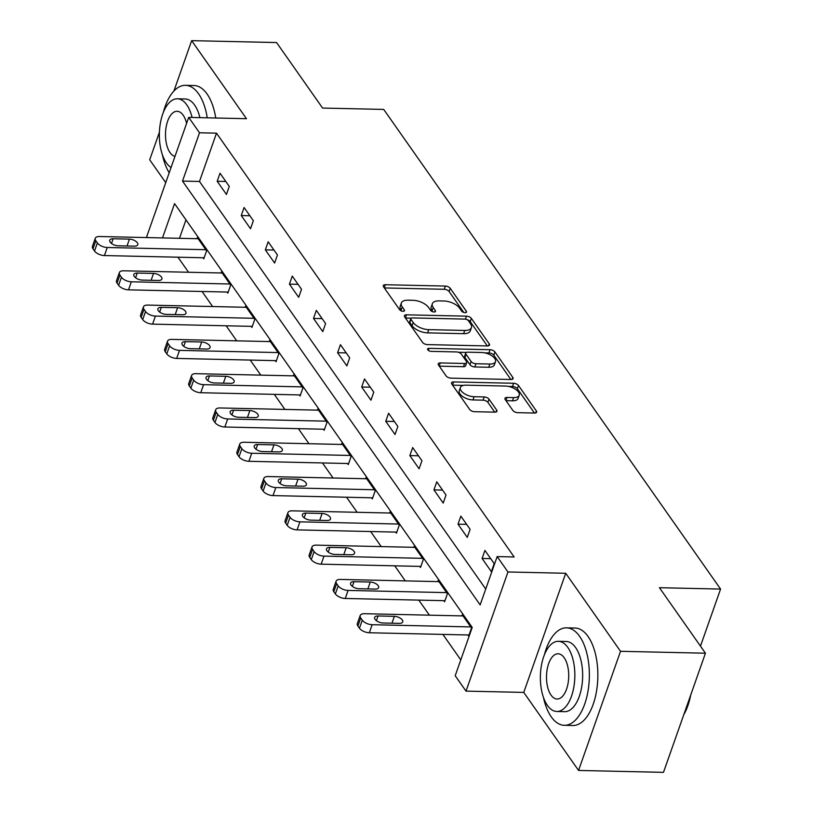 <?xml version="1.0" encoding="UTF-8"?>
<svg xmlns="http://www.w3.org/2000/svg" width="813" height="813" viewBox="0 0 813 813"><rect width="100%" height="100%" fill="white"/><g stroke="black" fill="none" stroke-linecap="round" stroke-linejoin="round"><path stroke-width="1.22" d="M465.046 312.68A2.683 1.291 19.4 0 0 466.51 312.06A2.683 1.291 19.4 0 0 466.316 311.216L450.219 288.3A3.831 1.85 19.4 0 0 445.361 286.064L385.352 284.723A3.831 1.85 19.4 0 0 383.258 285.607A3.831 1.85 19.4 0 0 383.533 286.806L399.63 309.733A2.683 1.291 19.4 0 0 403.024 311.288A2.683 1.291 19.4 0 0 404.498 310.668A2.683 1.291 19.4 0 0 404.295 309.834L402.211 306.867A12.246 5.915 19.4 0 1 401.327 303.036A12.246 5.915 19.4 0 1 408.035 300.2L413.034 300.312A12.246 5.915 19.4 0 1 428.553 307.456L430.636 310.424A2.683 1.291 19.4 0 0 434.03 311.989A2.683 1.291 19.4 0 0 435.504 311.369A2.683 1.291 19.4 0 0 435.311 310.525L433.227 307.558A12.246 5.915 19.4 0 1 432.343 303.727A12.246 5.915 19.4 0 1 439.04 300.891L444.04 301.003A12.246 5.915 19.4 0 1 459.558 308.147L461.652 311.115A2.683 1.291 19.4 0 0 465.046 312.68M512.851 410.433A3.831 1.85 19.4 0 0 517.708 412.669L534.548 413.045A3.831 1.85 19.4 0 0 536.641 412.15A3.831 1.85 19.4 0 0 536.356 410.961L518.481 385.494A3.831 1.85 19.4 0 0 513.633 383.269L453.613 381.927A3.831 1.85 19.4 0 0 451.52 382.811A3.831 1.85 19.4 0 0 451.794 384.01L469.68 409.467A3.831 1.85 19.4 0 0 474.528 411.703L494.863 412.15A3.831 1.85 19.4 0 0 496.956 411.266A3.831 1.85 19.4 0 0 496.682 410.067L489.03 399.173A3.831 1.85 19.4 0 0 484.182 396.947L474.101 396.714A10.244 4.949 19.4 0 1 464.06 393.472A10.244 4.949 19.4 0 1 460.382 387.547A10.244 4.949 19.4 0 1 465.991 385.169L505.503 386.053A10.244 4.949 19.4 0 1 515.533 389.305A10.244 4.949 19.4 0 1 519.212 395.23A10.244 4.949 19.4 0 1 513.603 397.598L507.017 397.455A3.831 1.85 19.4 0 0 504.924 398.34A3.831 1.85 19.4 0 0 505.198 399.539L512.851 410.433M705.44 653.205L663.479 772.35L578.561 770.45L620.522 651.304L705.44 653.205L659.434 587.697L720.572 589.069L383.716 109.42L322.578 108.058L276.572 42.55L191.655 40.65L246.461 118.688L188.707 117.397L199.52 132.783L216.502 133.159L514.141 556.966L497.16 556.59L507.973 571.976L466.012 691.121L455.199 675.735L472.211 627.433L174.571 203.626L162.488 237.914M620.522 651.304L565.716 573.267L507.973 571.976M487.414 345.942A3.831 1.85 19.4 0 0 489.507 345.047A3.831 1.85 19.4 0 0 489.233 343.858L471.357 318.391A3.831 1.85 19.4 0 0 466.499 316.166L406.49 314.824A3.831 1.85 19.4 0 0 404.396 315.708A3.831 1.85 19.4 0 0 404.671 316.907L422.547 342.364A3.831 1.85 19.4 0 0 427.404 344.6L487.414 345.942M494.914 351.948L512.8 377.405A3.831 1.85 19.4 0 1 513.074 378.604A3.831 1.85 19.4 0 1 510.981 379.488L450.961 378.147A3.831 1.85 19.4 0 1 446.113 375.911L438.461 365.017A3.831 1.85 19.4 0 1 438.187 363.818A3.831 1.85 19.4 0 1 440.28 362.933L464.619 363.482A3.831 1.85 19.4 0 0 466.713 362.598A3.831 1.85 19.4 0 0 466.438 361.399L461.367 354.173A3.831 1.85 19.4 0 0 456.51 351.938L431.175 351.368A2.683 1.291 19.4 0 1 428.553 350.525A2.683 1.291 19.4 0 1 427.587 348.97A2.683 1.291 19.4 0 1 429.051 348.35L490.066 349.712A3.831 1.85 19.4 0 1 494.914 351.948L493.786 355.169L510.859 379.488M191.655 40.65L173.911 91.036M159.419 132.184L149.694 159.795L165.74 182.64M700.471 646.142L720.572 589.069M216.502 133.159L199.49 181.462L485.737 589.039M217.183 181.269L226.441 194.449L229.276 186.401L220.018 173.21L217.183 181.269L225.801 181.451M241.258 215.557L250.526 228.748L253.361 220.689L244.093 207.508L241.258 215.557L249.886 215.75M265.343 249.845L274.611 263.036L277.446 254.987L268.178 241.796L265.343 249.845L273.971 250.038M289.428 284.133L298.686 297.324L301.521 289.276L292.263 276.085L289.428 284.133L298.056 284.326M313.513 318.432L322.771 331.623L325.606 323.564L316.348 310.383L313.513 318.432L322.131 318.625M337.598 352.72L346.856 365.911L349.692 357.862L340.434 344.671L337.598 352.72L346.216 352.913M361.673 387.008L370.941 400.199L373.777 392.151L364.509 378.96L361.673 387.008L370.301 387.201M385.758 421.307L395.027 434.498L397.862 426.439L388.594 413.258L385.758 421.307L394.386 421.5M409.843 455.595L419.102 468.786L421.937 460.737L412.679 447.546L409.843 455.595L418.471 455.788M433.929 489.883L443.187 503.074L446.022 495.026L436.764 481.835L433.929 489.883L442.546 490.076M458.014 524.182L467.272 537.373L470.107 529.314L460.849 516.133L458.014 524.182L466.632 524.375M482.089 558.47L491.357 571.661L494.192 563.612L484.924 550.421L482.089 558.47L490.717 558.663M177.976 257.193L188.555 272.253M202.061 291.491L212.64 306.542M226.146 325.779L236.715 340.84M250.231 360.068L260.8 375.128M274.306 394.366L284.885 409.417M298.391 428.654L308.97 443.715M322.476 462.943L333.056 478.003M346.562 497.241L357.131 512.292M370.647 531.529L381.216 546.59M394.732 565.818L405.301 580.878M418.807 600.116L429.386 615.167M442.892 634.404L460.788 659.882M185.974 219.856L179.48 238.3M202.986 257.762L203.758 258.859L206.593 250.8L197.335 237.62L196.959 238.687M227.071 292.05L227.843 293.147L230.679 285.099L221.421 271.908L221.034 272.985M251.156 326.338L251.928 327.436L254.764 319.387L245.496 306.196L245.12 307.273M275.241 360.626L276.014 361.734L278.849 353.675L269.581 340.495L269.205 341.562M299.326 394.925L300.099 396.022L302.924 387.974L293.666 374.783L293.29 375.86M323.401 429.213L324.174 430.311L327.009 422.262L317.751 409.071L317.375 410.148M347.486 463.501L348.259 464.609L351.094 456.55L341.836 443.37L341.45 444.437M371.571 497.8L372.344 498.897L375.179 490.849L365.911 477.658L365.535 478.735M395.657 532.088L396.429 533.186L399.264 525.137L389.996 511.946L389.62 513.023M419.742 566.376L420.514 567.484L423.349 559.425L414.081 546.245L413.705 547.312M443.817 600.675L444.589 601.772L447.424 593.724L438.166 580.533L437.79 581.61M467.902 634.963L468.674 636.061L471.51 628.012L462.251 614.821L461.865 615.898M565.716 573.267L523.755 692.412L578.561 770.45M523.755 692.412L466.012 691.121M147.488 237.579L146.757 236.542L188.707 117.397M199.52 132.783L182.508 181.086L480.148 604.892L497.16 556.59M199.49 181.462L182.508 181.086M432.343 303.727L431.205 306.948A12.246 5.915 19.4 0 0 432.089 310.779L433.227 307.558M432.79 311.775L432.089 310.779M401.327 303.036L400.199 306.257A12.246 5.915 19.4 0 0 401.083 310.088L402.211 306.867M401.785 311.084L401.083 310.088M463.796 312.466L449.081 291.511A3.831 1.85 19.4 0 0 444.233 289.286L384.336 287.944M411.124 318.168L405.474 318.046M487.302 345.932L470.219 321.613A3.831 1.85 19.4 0 0 467.089 319.661M468.349 320.668A2.683 1.291 19.4 0 0 464.955 319.103L412.282 317.924A2.683 1.291 19.4 0 0 410.809 318.544A2.683 1.291 19.4 0 0 411.002 319.377L413.207 322.507A12.246 5.915 19.4 0 0 428.725 329.651L464.731 330.454A12.246 5.915 19.4 0 0 471.438 327.619A12.246 5.915 19.4 0 0 470.554 323.798L468.349 320.668M410.809 318.544L409.681 321.765A2.683 1.291 19.4 0 0 409.874 322.598L411.002 319.377M471.438 327.619L470.3 330.84A12.246 5.915 19.4 0 1 463.593 333.676L427.587 332.873A12.246 5.915 19.4 0 1 412.069 325.728L409.874 322.598M439.264 366.155L463.491 366.704A3.831 1.85 19.4 0 0 465.585 365.809L466.713 362.598M458.339 352.253L466.408 352.436M484.69 352.842L488.938 352.933L490.066 349.712M489.873 364.041A10.244 4.949 19.4 0 0 495.483 361.673A10.244 4.949 19.4 0 0 491.804 355.748A10.244 4.949 19.4 0 0 481.774 352.507L467.851 352.192A3.831 1.85 19.4 0 0 465.758 353.076A3.831 1.85 19.4 0 0 466.032 354.275L471.103 361.5A3.831 1.85 19.4 0 0 475.961 363.736L489.873 364.041L488.745 367.263A10.244 4.949 19.4 0 0 494.345 364.895L495.483 361.673M465.758 353.076L464.619 356.297A3.831 1.85 19.4 0 0 464.894 357.496L466.032 354.275M488.745 367.263L474.822 366.958A3.831 1.85 19.4 0 1 469.975 364.722L464.894 357.496M493.786 355.169A3.831 1.85 19.4 0 0 488.938 352.933M519.212 395.23L518.074 398.451A10.244 4.949 19.4 0 1 512.475 400.819L506.001 400.677M460.382 387.547L459.254 390.768A10.244 4.949 19.4 0 0 462.932 396.693A10.244 4.949 19.4 0 0 472.963 399.935L474.101 396.714M494.751 412.15L487.902 402.394A3.831 1.85 19.4 0 0 483.044 400.159L472.963 399.935M534.426 413.034L517.342 388.716A3.831 1.85 19.4 0 0 512.495 386.49L508.42 386.399M463.461 385.392L452.597 385.149M205.821 249.703L107.255 247.498A7.795 3.77 19.4 0 1 97.367 242.955L95.822 240.75A7.795 3.77 19.4 0 1 95.263 238.321A7.795 3.77 19.4 0 1 99.532 236.512L198.108 238.717M204.134 257.782L104.42 255.556A7.795 3.77 -160.6 0 1 94.532 251.004L92.987 248.808A7.795 3.77 -160.6 0 1 92.428 246.369L95.263 238.321M118.088 245.8L134.389 246.156A6.24 3.018 19.4 0 0 137.804 244.713A6.24 3.018 19.4 0 0 135.568 241.105A6.24 3.018 19.4 0 0 129.45 239.124L113.149 238.758A6.24 3.018 19.4 0 0 109.735 240.211A6.24 3.018 19.4 0 0 111.981 243.819A6.24 3.018 19.4 0 0 118.088 245.8M207.244 117.804A48.75 23.923 -88.7 0 0 198.585 93.81A48.75 23.923 -88.7 0 0 185.506 85.335A48.75 23.923 -88.7 0 0 163.342 112.397M162.397 154.775A48.75 23.923 -88.7 0 0 169.206 172.773M215.74 117.997A48.75 23.923 -88.7 0 0 207.081 94.003A48.75 23.923 -88.7 0 0 193.992 85.528L185.506 85.335M192.102 117.468A35.101 17.225 -88.7 0 0 186.807 104.907A35.101 17.225 -88.7 0 0 177.386 98.8L185.191 98.983A35.101 17.225 91.3 0 1 194.622 105.09A35.101 17.225 91.3 0 1 199.917 117.641M177.386 98.8A35.101 17.225 -88.7 0 0 160.344 123.352A35.101 17.225 -88.7 0 0 166.391 162.874A35.101 17.225 -88.7 0 0 171.065 167.498M186.604 123.373A22.622 11.097 -88.7 0 0 183.179 115.212A22.622 11.097 -88.7 0 0 177.102 111.279A22.622 11.097 -88.7 0 0 166.126 127.102A22.622 11.097 -88.7 0 0 170.019 152.57A22.622 11.097 -88.7 0 0 174.988 156.37M543.409 697.28A48.75 23.923 -88.7 0 0 551.244 716.832A48.75 23.923 -88.7 0 0 564.334 725.308A48.75 23.923 -88.7 0 0 587.992 691.213A48.75 23.923 -88.7 0 0 579.598 636.325A48.75 23.923 -88.7 0 0 566.509 627.839A48.75 23.923 -88.7 0 0 544.354 654.912M564.334 725.308L572.819 725.501A48.75 23.923 -88.7 0 0 596.488 691.406A48.75 23.923 -88.7 0 0 588.084 636.518A48.75 23.923 -88.7 0 0 575.004 628.032L566.509 627.839M558.389 641.315L566.204 641.487A35.101 17.225 91.3 0 1 575.624 647.595A35.101 17.225 91.3 0 1 581.671 687.117A35.101 17.225 91.3 0 1 564.639 711.67L556.824 711.487A35.101 17.225 -88.7 0 0 573.866 686.944A35.101 17.225 -88.7 0 0 567.809 647.422A35.101 17.225 -88.7 0 0 558.389 641.315A35.101 17.225 -88.7 0 0 541.346 665.867A35.101 17.225 -88.7 0 0 547.403 705.389A35.101 17.225 -88.7 0 0 556.824 711.487M551.031 695.085A22.622 11.097 -88.7 0 0 557.098 699.017A22.622 11.097 -88.7 0 0 568.084 683.194A22.622 11.097 -88.7 0 0 564.181 657.727A22.622 11.097 -88.7 0 0 558.114 653.794A22.622 11.097 -88.7 0 0 547.129 669.617A22.622 11.097 -88.7 0 0 551.031 695.085M684.099 713.804A48.75 23.923 -88.7 0 0 689.729 697.798M690.725 694.963A47.571 23.353 91.3 0 1 683.763 714.739M229.906 284.001L131.33 281.796A7.795 3.77 19.4 0 1 121.452 277.243L119.907 275.048A7.795 3.77 19.4 0 1 119.348 272.609A7.795 3.77 19.4 0 1 123.617 270.8L222.193 273.005M228.219 292.07L128.495 289.845A7.795 3.77 -160.6 0 1 118.617 285.292L117.072 283.097A7.795 3.77 -160.6 0 1 116.513 280.658L119.348 272.609M142.173 280.089L158.474 280.455A6.24 3.018 19.4 0 0 161.889 279.011A6.24 3.018 19.4 0 0 159.653 275.394A6.24 3.018 19.4 0 0 153.535 273.422L137.234 273.056A6.24 3.018 19.4 0 0 133.82 274.499A6.24 3.018 19.4 0 0 136.056 278.107A6.24 3.018 19.4 0 0 142.173 280.089M253.991 318.29L155.415 316.084A7.795 3.77 19.4 0 1 145.537 311.531L143.992 309.336A7.795 3.77 19.4 0 1 143.434 306.897A7.795 3.77 19.4 0 1 147.702 305.088L246.268 307.294M252.304 326.369L152.58 324.133A7.795 3.77 -160.6 0 1 142.702 319.59L141.157 317.385A7.795 3.77 -160.6 0 1 140.598 314.946L143.434 306.897M166.258 314.377L182.559 314.743A6.24 3.018 19.4 0 0 185.974 313.3A6.24 3.018 19.4 0 0 183.728 309.682A6.24 3.018 19.4 0 0 177.62 307.71L161.32 307.344A6.24 3.018 19.4 0 0 157.905 308.788A6.24 3.018 19.4 0 0 160.141 312.405A6.24 3.018 19.4 0 0 166.258 314.377M278.076 352.578L179.5 350.373A7.795 3.77 19.4 0 1 169.622 345.83L168.078 343.625A7.795 3.77 19.4 0 1 167.508 341.196A7.795 3.77 19.4 0 1 171.777 339.387L270.353 341.592M276.39 360.657L176.665 358.421A7.795 3.77 -160.6 0 1 166.787 353.879L165.242 351.683A7.795 3.77 -160.6 0 1 164.673 349.244L167.508 341.196M190.344 348.675L206.644 349.031A6.24 3.018 19.4 0 0 210.059 347.588A6.24 3.018 19.4 0 0 207.813 343.98A6.24 3.018 19.4 0 0 201.705 341.999L185.394 341.633A6.24 3.018 19.4 0 0 181.98 343.086A6.24 3.018 19.4 0 0 184.226 346.694A6.24 3.018 19.4 0 0 190.344 348.675M302.162 386.876L203.585 384.671A7.795 3.77 19.4 0 1 193.697 380.118L192.163 377.923A7.795 3.77 19.4 0 1 191.594 375.484A7.795 3.77 19.4 0 1 195.862 373.675L294.438 375.88M300.475 394.945L200.75 392.72A7.795 3.77 -160.6 0 1 190.862 388.167L189.327 385.972A7.795 3.77 -160.6 0 1 188.758 383.533L191.594 375.484M214.419 382.964L230.729 383.33A6.24 3.018 19.4 0 0 234.144 381.886A6.24 3.018 19.4 0 0 231.898 378.269A6.24 3.018 19.4 0 0 225.79 376.297L209.48 375.931A6.24 3.018 19.4 0 0 206.065 377.374A6.24 3.018 19.4 0 0 208.311 380.982A6.24 3.018 19.4 0 0 214.419 382.964M326.237 421.164L227.67 418.959A7.795 3.77 19.4 0 1 217.782 414.406L216.238 412.211A7.795 3.77 19.4 0 1 215.679 409.772A7.795 3.77 19.4 0 1 219.947 407.963L318.523 410.169M324.56 429.244L224.835 427.008A7.795 3.77 -160.6 0 1 214.947 422.465L213.402 420.26A7.795 3.77 -160.6 0 1 212.843 417.821L215.679 409.772M238.504 417.252L254.804 417.618A6.24 3.018 19.4 0 0 258.229 416.175A6.24 3.018 19.4 0 0 255.983 412.557A6.24 3.018 19.4 0 0 249.865 410.585L233.565 410.219A6.24 3.018 19.4 0 0 230.15 411.663A6.24 3.018 19.4 0 0 232.396 415.28A6.24 3.018 19.4 0 0 238.504 417.252M350.322 455.453L251.745 453.248A7.795 3.77 19.4 0 1 241.868 448.705L240.323 446.5A7.795 3.77 19.4 0 1 239.764 444.061A7.795 3.77 19.4 0 1 244.032 442.262L342.608 444.467M348.635 463.532L248.91 461.296A7.795 3.77 -160.6 0 1 239.032 456.754L237.487 454.558A7.795 3.77 -160.6 0 1 236.929 452.119L239.764 444.061M262.589 451.55L278.889 451.906A6.24 3.018 19.4 0 0 282.304 450.463A6.24 3.018 19.4 0 0 280.068 446.855A6.24 3.018 19.4 0 0 273.951 444.874L257.65 444.508A6.24 3.018 19.4 0 0 254.235 445.961A6.24 3.018 19.4 0 0 256.471 449.569A6.24 3.018 19.4 0 0 262.589 451.55M374.407 489.751L275.831 487.546A7.795 3.77 19.4 0 1 265.953 482.993L264.408 480.798A7.795 3.77 19.4 0 1 263.849 478.359A7.795 3.77 19.4 0 1 268.117 476.55L366.683 478.755M372.72 497.82L272.995 495.595A7.795 3.77 -160.6 0 1 263.117 491.042L261.573 488.847A7.795 3.77 -160.6 0 1 261.014 486.408L263.849 478.359M286.674 485.839L302.975 486.204A6.24 3.018 19.4 0 0 306.389 484.761A6.24 3.018 19.4 0 0 304.153 481.144A6.24 3.018 19.4 0 0 298.036 479.172L281.735 478.806A6.24 3.018 19.4 0 0 278.32 480.249A6.24 3.018 19.4 0 0 280.556 483.857A6.24 3.018 19.4 0 0 286.674 485.839M398.492 524.039L299.916 521.834A7.795 3.77 19.4 0 1 290.038 517.281L288.493 515.086A7.795 3.77 19.4 0 1 287.924 512.647A7.795 3.77 19.4 0 1 292.192 510.838L390.768 513.044M396.805 532.119L297.08 529.883A7.795 3.77 -160.6 0 1 287.202 525.34L285.658 523.135A7.795 3.77 -160.6 0 1 285.089 520.696L287.924 512.647M310.759 520.127L327.06 520.493A6.24 3.018 19.4 0 0 330.474 519.05A6.24 3.018 19.4 0 0 328.228 515.432A6.24 3.018 19.4 0 0 322.121 513.46L305.81 513.094A6.24 3.018 19.4 0 0 302.395 514.538A6.24 3.018 19.4 0 0 304.641 518.155A6.24 3.018 19.4 0 0 310.759 520.127M422.577 558.328L324.001 556.122A7.795 3.77 19.4 0 1 314.113 551.58L312.578 549.375A7.795 3.77 19.4 0 1 312.009 546.936A7.795 3.77 19.4 0 1 316.277 545.137L414.854 547.342M420.89 566.407L321.165 564.171A7.795 3.77 -160.6 0 1 311.288 559.629L309.743 557.433A7.795 3.77 -160.6 0 1 309.174 554.994L312.009 546.936M334.834 554.425L351.145 554.781A6.24 3.018 19.4 0 0 354.559 553.338A6.24 3.018 19.4 0 0 352.314 549.73A6.24 3.018 19.4 0 0 346.206 547.749L329.895 547.383A6.24 3.018 19.4 0 0 326.48 548.836A6.24 3.018 19.4 0 0 328.726 552.444A6.24 3.018 19.4 0 0 334.834 554.425M446.652 592.626L348.086 590.421A7.795 3.77 19.4 0 1 338.198 585.868L336.653 583.673A7.795 3.77 19.4 0 1 336.094 581.234A7.795 3.77 19.4 0 1 340.362 579.425L438.939 581.63M444.975 600.695L345.251 598.47A7.795 3.77 -160.6 0 1 335.363 593.917L333.818 591.722A7.795 3.77 -160.6 0 1 333.259 589.283L336.094 581.234M358.919 588.714L375.23 589.079A6.24 3.018 19.4 0 0 378.645 587.636A6.24 3.018 19.4 0 0 376.399 584.019A6.24 3.018 19.4 0 0 370.281 582.047L353.98 581.681A6.24 3.018 19.4 0 0 350.566 583.124A6.24 3.018 19.4 0 0 352.812 586.732A6.24 3.018 19.4 0 0 358.919 588.714M470.737 626.914L372.161 624.709A7.795 3.77 19.4 0 1 362.283 620.156L360.738 617.961A7.795 3.77 19.4 0 1 360.179 615.522A7.795 3.77 19.4 0 1 364.448 613.713L463.024 615.919M469.05 634.994L369.326 632.758A7.795 3.77 -160.6 0 1 359.448 628.215L357.903 626.01A7.795 3.77 -160.6 0 1 357.344 623.571L360.179 615.522M383.004 623.002L399.305 623.368A6.24 3.018 19.4 0 0 402.72 621.925A6.24 3.018 19.4 0 0 400.484 618.307A6.24 3.018 19.4 0 0 394.366 616.335L378.065 615.969A6.24 3.018 19.4 0 0 374.651 617.413A6.24 3.018 19.4 0 0 376.886 621.03A6.24 3.018 19.4 0 0 383.004 623.002M465.829 312.588L466.316 311.216M403.817 311.206L404.295 309.834M434.823 311.897L435.311 310.525M384.254 287.832L385.352 284.723M444.233 289.286L445.361 286.064M449.081 291.511L450.219 288.3M405.392 317.934L406.49 314.824M465.453 319.143L466.499 316.166M470.219 321.613L471.357 318.391M488.542 345.81L489.233 343.858M412.069 325.728L413.207 322.507M427.587 332.873L428.725 329.651M463.593 333.676L464.731 330.454M512.109 379.366L512.8 377.405M439.183 366.043L440.28 362.933M463.491 366.704L464.619 363.482M428.339 350.373L429.051 348.35M469.975 364.722L471.103 361.5M474.822 366.958L475.961 363.736M505.93 400.565L507.017 397.455M512.475 400.819L513.603 397.598M483.044 400.159L484.182 396.947M487.902 402.394L489.03 399.173M495.991 412.028L496.682 410.067M452.516 385.037L453.613 381.927M512.495 386.49L513.633 383.269M517.342 388.716L518.481 385.494M535.676 412.913L536.356 410.961M107.255 247.498L104.42 255.556M95.822 240.75L92.987 248.808M97.367 242.955L94.532 251.004M111.493 243.473L113.149 238.758M127.031 245.993L129.45 239.124M131.33 281.796L128.495 289.845M119.907 275.048L117.072 283.097M121.452 277.243L118.617 285.292M135.578 277.761L137.234 273.056M151.116 280.292L153.535 273.422M155.415 316.084L152.58 324.133M143.992 309.336L141.157 317.385M145.537 311.531L142.702 319.59M159.653 312.06L161.32 307.344M175.202 314.58L177.62 307.71M179.5 350.373L176.665 358.421M168.078 343.625L165.242 351.683M169.622 345.83L166.787 353.879M183.738 346.348L185.394 341.633M199.287 348.868L201.705 341.999M203.585 384.671L200.75 392.72M192.163 377.923L189.327 385.972M193.697 380.118L190.862 388.167M207.823 380.636L209.48 375.931M223.372 383.167L225.79 376.297M227.67 418.959L224.835 427.008M216.238 412.211L213.402 420.26M217.782 414.406L214.947 422.465M231.908 414.935L233.565 410.219M247.447 417.455L249.865 410.585M251.745 453.248L248.91 461.296M240.323 446.5L237.487 454.558M241.868 448.705L239.032 456.754M255.993 449.223L257.65 444.508M271.532 451.743L273.951 444.874M275.831 487.546L272.995 495.595M264.408 480.798L261.573 488.847M265.953 482.993L263.117 491.042M280.068 483.511L281.735 478.806M295.617 486.042L298.036 479.172M299.916 521.834L297.08 529.883M288.493 515.086L285.658 523.135M290.038 517.281L287.202 525.34M304.153 517.81L305.81 513.094M319.702 520.33L322.121 513.46M324.001 556.122L321.165 564.171M312.578 549.375L309.743 557.433M314.113 551.58L311.288 559.629M328.239 552.098L329.895 547.383M343.787 554.618L346.206 547.749M348.086 590.421L345.251 598.47M336.653 583.673L333.818 591.722M338.198 585.868L335.363 593.917M352.324 586.386L353.98 581.681M367.862 588.917L370.281 582.047M372.161 624.709L369.326 632.758M360.738 617.961L357.903 626.01M362.283 620.156L359.448 628.215M376.409 620.685L378.065 615.969M391.947 623.205L394.366 616.335"/></g></svg>
